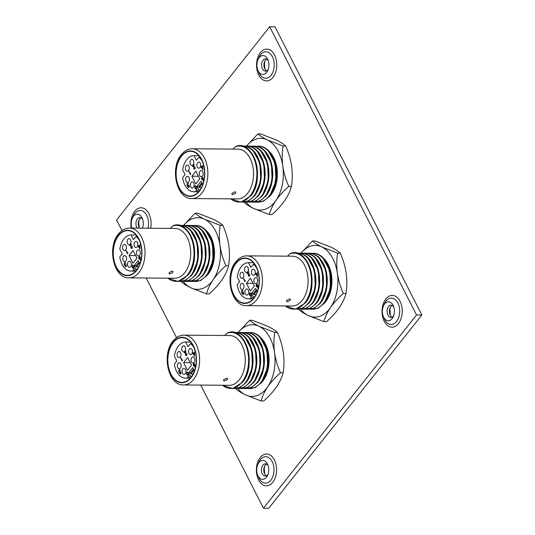<?xml version="1.0" encoding="UTF-8"?>
<svg xmlns="http://www.w3.org/2000/svg" width="535" height="535" viewBox="0 0 535 535"><rect width="100%" height="100%" fill="white"/><g stroke="black" fill="none" stroke-linecap="round" stroke-linejoin="round"><path stroke-width="0.8" d="M323.989 258.713A26.462 16.839 90.5 0 1 326.47 300.65A26.462 16.839 90.5 0 1 323.635 303.98M298.771 309.504C300.857 311.45 304.014 313.47 308.24 315.55L323.896 321.649L326.551 321.669C331.68 317.108 335.947 312.42 339.357 307.592C342.614 302.73 344.814 298.022 345.971 293.468L343.316 293.447C338.227 297.968 333.96 302.656 330.51 307.525C327.28 312.346 325.073 317.054 323.896 321.649M301.172 252.961L312.48 240.957C314.567 242.903 317.723 244.923 321.943 247.003L337.605 253.102C336.555 259.602 336.475 266.323 337.364 273.251C338.448 280.213 340.427 286.947 343.316 293.447M345.971 293.468C347.021 286.967 347.101 280.253 346.212 273.318C345.129 266.356 343.149 259.622 340.26 253.122C338.173 251.176 335.017 249.163 330.797 247.076L315.135 240.977L312.48 240.957M340.26 253.122L337.605 253.102M300.79 309.377A35.852 22.811 -89.5 0 0 308.24 315.55A35.852 22.811 -89.5 0 0 330.51 307.525A35.852 22.811 -89.5 0 0 337.364 273.251A35.852 22.811 -89.5 0 0 321.943 247.003A35.852 22.811 90.5 0 0 301.232 252.961M248.026 294.397A3.043 1.933 -89.5 0 0 248.655 291.027A3.043 1.933 -89.5 0 0 246.849 288.994A3.043 1.933 -89.5 0 0 245.618 289.669A3.043 1.933 -89.5 0 0 244.997 293.04A3.043 1.933 -89.5 0 0 246.802 295.073A3.043 1.933 -89.5 0 0 248.026 294.397M243.291 288.793A3.043 1.933 -89.5 0 0 243.92 285.423A3.043 1.933 -89.5 0 0 242.114 283.389A3.043 1.933 -89.5 0 0 240.884 284.065A3.043 1.933 -89.5 0 0 240.262 287.435A3.043 1.933 -89.5 0 0 242.067 289.468A3.043 1.933 -89.5 0 0 243.291 288.793M243.091 277.618A3.043 1.933 -89.5 0 0 243.719 274.248A3.043 1.933 -89.5 0 0 241.914 272.215A3.043 1.933 -89.5 0 0 240.683 272.89A3.043 1.933 -89.5 0 0 240.054 276.261A3.043 1.933 -89.5 0 0 241.86 278.294A3.043 1.933 -89.5 0 0 243.091 277.618M254.546 274.589A3.043 1.933 -89.5 0 0 255.175 271.218A3.043 1.933 -89.5 0 0 253.369 269.185A3.043 1.933 -89.5 0 0 252.139 269.861A3.043 1.933 -89.5 0 0 251.51 273.231A3.043 1.933 -89.5 0 0 253.316 275.264A3.043 1.933 -89.5 0 0 254.546 274.589M256.994 283.075A3.043 1.933 -89.5 0 0 257.623 279.705A3.043 1.933 -89.5 0 0 255.817 277.672A3.043 1.933 -89.5 0 0 254.586 278.347A3.043 1.933 -89.5 0 0 253.964 281.718A3.043 1.933 -89.5 0 0 255.77 283.751A3.043 1.933 -89.5 0 0 256.994 283.075M247.665 271.847A3.043 1.933 -89.5 0 0 248.287 268.476A3.043 1.933 -89.5 0 0 246.481 266.443A3.043 1.933 -89.5 0 0 245.251 267.119A3.043 1.933 -89.5 0 0 244.629 270.489A3.043 1.933 -89.5 0 0 246.434 272.522A3.043 1.933 -89.5 0 0 247.665 271.847M249.537 275.993L248.36 275.813L248.26 272.415L247.237 273.706L247.063 273.352L248.548 271.472L248.541 275.532L249.37 275.625L249.671 273.947L249.537 275.993L249.002 276.307M248.541 275.532L249.751 275.632M256.225 273.987L257.268 272.676L257.415 276.956L256.205 274.589L255.777 274.555L255.623 273.445L256.666 273.987L257.288 273.204M257.355 286.646L256.191 286.452L256.339 284.54L257.536 284.74L257.937 288.432L257.569 286.325L256.833 286.941M256.633 284.774L256.339 284.54L256.88 284.232M246.441 283.276L250.353 290.953L254.352 285.904L250.44 278.227L246.441 283.276L253.042 283.329M256.726 268.122A18.07 11.496 -89.5 0 0 253.322 264.33L250.888 267.406L248.481 262.685A18.07 11.496 -89.5 0 0 237.232 276.889L239.633 281.611L237.199 284.68A18.07 11.496 -89.5 0 0 248.3 298.824A18.07 11.496 -89.5 0 0 253.423 296.978L251.584 293.361L255.583 288.311L257.275 291.642M250.701 295.48L249.444 295.226L249.591 293.06L250.754 293.18L249.758 293.421L249.644 294.992L250.561 295.079L250.955 294.297L251.604 296.29L250.701 297.427L251.269 296.136L250.928 295.086L250.153 295.801M249.872 293.307L249.591 293.06L250.119 292.752M250.554 293.427L249.758 293.421M249.644 294.992L251.002 295.086L251.397 294.297M241.72 292.491L242.763 292.364L242.663 293.989L243.378 293.969L243.766 292.612L243.559 294.317L242.469 294.237L242.362 293.207L241.539 292.772L241.733 290.712L242.322 290.358L242.977 290.799L241.907 291.067L241.72 292.491L242.362 292.732M242.663 293.989L243.759 293.969M243.559 294.317L242.89 294.197M242.669 293.207L242.335 293.22M244.896 281.069L245.231 280.648L244.876 281.671L243.325 277.999L245.271 281.076M251.584 293.361L253.543 293.374M253.322 264.33L254.673 264.343M248.481 262.685L253.443 262.725M253.423 296.978L254.6 296.985M253.73 294.604L256.586 291L256.131 290.11L253.276 293.715L253.73 294.604L255.991 294.624M256.586 291L256.954 291.007M256.131 290.11L256.499 290.11M257.047 286.894L256.191 286.452M257.776 284.981L256.954 284.908L257.776 284.981M257.589 286.325L256.82 286.185L257.796 286.024M256.379 286.185L257.221 286.238L257.335 284.981L256.512 284.901L256.379 286.185L257.663 286.245M257.636 284.981L256.512 284.901M250.968 297.092L250.52 297.079M250.962 297.079L251.597 296.283M250.367 295.755L249.932 295.32M249.812 295.233L249.444 295.226M251.002 293.427L250.199 293.427L251.002 293.427M250.086 294.999L251.002 295.086L250.086 294.999M256.232 274.589L255.777 274.555M256.218 274.555L256.472 274.241L256.031 274.234M257.061 273.512L256.405 274.335L257.161 275.826L257.302 273.512M243.231 294.578L242.91 294.237M242.422 293.22L241.539 292.772M242.174 290.712L242.542 290.411M243.224 291.047L242.368 290.786M242.161 292.498L243.204 292.371M243.104 293.989L243.82 293.969L243.104 293.989M249.223 276.261L248.36 275.813M248.521 272.074L247.063 273.352M248.982 275.538L249.812 275.632L248.982 275.538M287.235 301.693L290.137 300.369L290.385 299.286L289.482 298.858L286.66 300.342L286.365 301.332L287.235 301.693M253.771 298.122A22.37 14.238 -89.5 0 0 258.372 273.318A22.37 14.238 -89.5 0 0 245.083 258.351A22.37 14.238 -89.5 0 0 236.035 263.327A22.37 14.238 -89.5 0 0 231.434 288.131A22.37 14.238 -89.5 0 0 244.729 303.098A22.37 14.238 -89.5 0 0 253.771 298.122M287.496 256.165L290.144 253.704L290.759 253.704M246.782 255.844L292.458 256.205A24.898 15.843 90.5 0 1 307.244 272.857A24.898 15.843 90.5 0 1 302.128 300.463A24.898 15.843 90.5 0 1 292.063 305.993L246.388 305.632C231.006 306.441 224.272 275.017 235.875 261.715C238.958 257.863 242.596 255.911 246.782 255.844A24.898 15.843 90.5 0 1 261.575 272.496A24.898 15.843 90.5 0 1 256.452 300.102A24.898 15.843 90.5 0 1 246.388 305.632M261.16 338.033A26.462 16.839 90.5 0 1 263.635 379.964A26.462 16.839 90.5 0 1 260.799 383.301M235.935 388.818C238.022 390.764 241.178 392.784 245.404 394.87L261.067 400.962L263.722 400.989C268.844 396.422 273.117 391.734 276.528 386.912C279.778 382.043 281.985 377.335 283.135 372.788L280.48 372.761C275.391 377.282 271.125 381.977 267.674 386.838C264.444 391.667 262.237 396.375 261.067 400.962M238.336 332.275L249.644 320.271C251.731 322.217 254.887 324.237 259.114 326.323L274.769 332.416C273.719 338.922 273.639 345.637 274.529 352.565C275.612 359.527 277.598 366.261 280.48 372.761M283.135 372.788C284.185 366.281 284.266 359.567 283.376 352.639C282.299 345.67 280.313 338.943 277.424 332.442C275.338 330.49 272.188 328.477 267.961 326.39L252.299 320.298L249.644 320.271M277.424 332.442L274.769 332.416M237.955 388.691A35.852 22.811 -89.5 0 0 245.404 394.87A35.852 22.811 -89.5 0 0 267.674 386.838A35.852 22.811 -89.5 0 0 274.529 352.565A35.852 22.811 -89.5 0 0 259.114 326.323A35.852 22.811 90.5 0 0 238.403 332.275M185.197 373.718A3.043 1.933 -89.5 0 0 185.819 370.347A3.043 1.933 -89.5 0 0 184.013 368.307A3.043 1.933 -89.5 0 0 182.783 368.983A3.043 1.933 -89.5 0 0 182.161 372.353A3.043 1.933 -89.5 0 0 183.966 374.393A3.043 1.933 -89.5 0 0 185.197 373.718M180.462 368.107A3.043 1.933 -89.5 0 0 181.084 364.736A3.043 1.933 -89.5 0 0 179.278 362.703A3.043 1.933 -89.5 0 0 178.048 363.379A3.043 1.933 -89.5 0 0 177.426 366.749A3.043 1.933 -89.5 0 0 179.232 368.782A3.043 1.933 -89.5 0 0 180.462 368.107M180.262 356.932A3.043 1.933 -89.5 0 0 180.883 353.561A3.043 1.933 -89.5 0 0 179.078 351.528A3.043 1.933 -89.5 0 0 177.847 352.204A3.043 1.933 -89.5 0 0 177.225 355.574A3.043 1.933 -89.5 0 0 179.031 357.607A3.043 1.933 -89.5 0 0 180.262 356.932M191.711 353.903A3.043 1.933 -89.5 0 0 192.339 350.532A3.043 1.933 -89.5 0 0 190.534 348.499A3.043 1.933 -89.5 0 0 189.303 349.174A3.043 1.933 -89.5 0 0 188.681 352.545A3.043 1.933 -89.5 0 0 190.487 354.578A3.043 1.933 -89.5 0 0 191.711 353.903M194.165 362.396A3.043 1.933 -89.5 0 0 194.787 359.025A3.043 1.933 -89.5 0 0 192.981 356.992A3.043 1.933 -89.5 0 0 191.751 357.668A3.043 1.933 -89.5 0 0 191.129 361.038A3.043 1.933 -89.5 0 0 192.934 363.071A3.043 1.933 -89.5 0 0 194.165 362.396M184.829 351.167A3.043 1.933 -89.5 0 0 185.451 347.797A3.043 1.933 -89.5 0 0 183.645 345.764A3.043 1.933 -89.5 0 0 182.422 346.439A3.043 1.933 -89.5 0 0 181.793 349.81A3.043 1.933 -89.5 0 0 183.599 351.843A3.043 1.933 -89.5 0 0 184.829 351.167M186.708 355.307L185.525 355.126L185.424 351.729L184.408 353.02L184.227 352.665L185.719 350.786L185.705 354.852L186.534 354.946L186.842 353.267L186.708 355.307L186.173 355.621M185.705 354.852L186.916 354.946M193.389 353.301L194.432 351.99L194.579 356.27L193.376 353.903L193.122 354.223L192.941 353.869L192.794 352.759L193.837 353.307L194.452 352.525M194.526 365.96L193.356 365.766L193.51 363.853L194.7 364.061L195.108 367.752L194.733 365.639L194.004 366.254M193.804 364.088L193.51 363.853L194.051 363.553M183.612 362.59L187.517 370.267L191.517 365.218L187.611 357.547L183.612 362.59L190.206 362.643M193.891 347.436A18.07 11.496 -89.5 0 0 190.487 343.651L188.052 346.72L185.652 341.999A18.07 11.496 -89.5 0 0 174.397 356.203L176.797 360.924L174.37 363.994A18.07 11.496 -89.5 0 0 185.464 378.138A18.07 11.496 -89.5 0 0 190.594 376.292L188.748 372.674L192.747 367.625L194.446 370.956M187.872 374.794L186.608 374.547L186.755 372.373L187.919 372.494L186.929 372.741L186.815 374.306L187.725 374.4L188.119 373.611L188.768 375.61L187.865 376.74L188.434 375.45L188.093 374.4L187.317 375.115M187.036 372.621L186.755 372.373L187.283 372.072M187.725 372.741L186.929 372.741M186.815 374.306L188.166 374.4L188.561 373.617M180.73 373.631L179.633 373.55L179.533 372.52L178.703 372.086L178.897 370.026L179.486 369.678L180.141 370.113L179.071 370.38L178.884 371.812L179.927 371.685L179.834 373.303L180.542 373.283L180.93 371.932L180.73 373.631L180.175 373.945M179.834 373.303L180.924 373.29M179.834 372.527L179.499 372.534M178.884 371.812L179.533 372.052M182.06 360.389L182.395 359.961L182.04 360.985L180.496 357.313L182.442 360.389M188.748 372.674L190.707 372.688M190.487 343.651L191.844 343.657M185.652 341.999L190.607 342.039M190.594 376.292L191.771 376.306M190.895 373.925L193.75 370.314L193.296 369.424L190.44 373.029L190.895 373.925L193.162 373.938M193.75 370.314L194.118 370.32M193.296 369.424L193.663 369.424M194.218 366.214L193.356 365.766M194.941 364.295L194.118 364.221L194.941 364.295M194.76 365.639L193.984 365.505L194.961 365.338M193.543 365.499L194.386 365.559L194.499 364.295L193.677 364.221L193.543 365.499L194.827 365.559M194.8 364.295L193.677 364.221M188.761 375.597L187.691 376.393M187.538 375.068L187.096 374.634M186.983 374.547L186.608 374.547M188.166 372.748L187.37 372.741L188.166 372.748M187.257 374.313L188.166 374.4L187.257 374.313M193.402 353.903L192.941 353.869M193.382 353.876L193.637 353.555L193.195 353.548M194.225 352.826L193.57 353.655L194.325 355.14L194.472 352.832M180.402 373.898L179.633 373.55M179.586 372.534L178.703 372.086M179.339 370.026L179.707 369.725M180.389 370.367L179.533 370.106M179.325 371.812L180.369 371.685M180.275 373.31L180.99 373.29L180.275 373.31M186.394 355.574L185.525 355.126M185.685 351.388L184.227 352.665M186.153 354.852L186.983 354.946L186.153 354.852M224.399 381.007L227.301 379.683L227.549 378.606L226.646 378.171L223.824 379.656L223.536 380.653L224.399 381.007M190.935 377.442A22.37 14.238 -89.5 0 0 195.536 352.639A22.37 14.238 -89.5 0 0 182.248 337.672A22.37 14.238 -89.5 0 0 173.206 342.641A22.37 14.238 -89.5 0 0 168.599 367.445A22.37 14.238 -89.5 0 0 181.893 382.411A22.37 14.238 -89.5 0 0 190.935 377.442M224.66 335.478L227.308 333.017L227.923 333.024M183.946 335.157L229.622 335.519A24.898 15.843 90.5 0 1 244.415 352.177A24.898 15.843 90.5 0 1 239.292 379.776A24.898 15.843 90.5 0 1 229.227 385.307L183.552 384.946C168.177 385.755 161.436 354.337 173.039 341.036C176.129 337.184 179.76 335.224 183.946 335.157A24.898 15.843 90.5 0 1 198.739 351.816A24.898 15.843 90.5 0 1 193.616 379.415A24.898 15.843 90.5 0 1 183.552 384.946M393.733 315.563A6.112 3.885 90.5 0 1 393.399 316.045A6.112 3.885 90.5 0 1 390.924 317.402A6.112 3.885 90.5 0 1 387.935 315.128A6.112 3.885 90.5 0 1 388.557 306.542A6.112 3.885 90.5 0 1 391.025 305.184A6.112 3.885 90.5 0 1 393.8 307.07M392.195 305.478A6.112 3.885 -89.5 0 0 390.898 306.562A6.112 3.885 -89.5 0 0 390.142 307.832A6.112 3.885 -89.5 0 0 390.089 314.74A6.112 3.885 -89.5 0 0 390.276 315.148A6.112 3.885 -89.5 0 0 392.101 317.128M268.068 474.191A6.112 3.885 90.5 0 1 267.727 474.679A6.112 3.885 90.5 0 1 265.26 476.036A6.112 3.885 90.5 0 1 262.264 473.763A6.112 3.885 90.5 0 1 262.886 465.176A6.112 3.885 90.5 0 1 265.353 463.818A6.112 3.885 90.5 0 1 268.135 465.697M266.524 464.106A6.112 3.885 -89.5 0 0 265.233 465.189A6.112 3.885 -89.5 0 0 264.477 466.466A6.112 3.885 -89.5 0 0 264.417 473.368A6.112 3.885 -89.5 0 0 264.611 473.783A6.112 3.885 -89.5 0 0 266.437 475.755M268.249 69.282A6.112 3.885 90.5 0 1 267.915 69.764A6.112 3.885 90.5 0 1 265.44 71.122A6.112 3.885 90.5 0 1 262.451 68.854A6.112 3.885 90.5 0 1 263.073 60.261A6.112 3.885 90.5 0 1 265.541 58.903A6.112 3.885 90.5 0 1 268.316 60.789M266.711 59.198A6.112 3.885 -89.5 0 0 265.413 60.281A6.112 3.885 -89.5 0 0 264.658 61.558A6.112 3.885 -89.5 0 0 264.604 68.46A6.112 3.885 -89.5 0 0 264.792 68.875A6.112 3.885 -89.5 0 0 266.617 70.847M393.105 305.331A9.456 6.019 90.5 0 1 393.399 305.966A9.456 6.019 90.5 0 1 393.312 316.653A9.456 6.019 90.5 0 1 383.682 317.215A9.456 6.019 90.5 0 1 383.388 316.58A9.456 6.019 90.5 0 1 383.475 305.886A9.456 6.019 90.5 0 1 393.105 305.331M267.433 463.959A9.456 6.019 90.5 0 1 267.734 464.601A9.456 6.019 90.5 0 1 267.647 475.287A9.456 6.019 90.5 0 1 258.017 475.849A9.456 6.019 90.5 0 1 257.723 475.207A9.456 6.019 90.5 0 1 257.803 464.52A9.456 6.019 90.5 0 1 267.433 463.959M267.62 59.051A9.456 6.019 90.5 0 1 267.915 59.686A9.456 6.019 90.5 0 1 267.828 70.379A9.456 6.019 90.5 0 1 258.198 70.941A9.456 6.019 90.5 0 1 257.903 70.299A9.456 6.019 90.5 0 1 257.99 59.612A9.456 6.019 90.5 0 1 267.62 59.051M141.039 217.832A6.112 3.885 -89.5 0 0 139.749 218.915A6.112 3.885 -89.5 0 0 138.993 220.186A6.112 3.885 -89.5 0 0 138.933 227.094A6.112 3.885 -89.5 0 0 139.127 227.509A6.112 3.885 -89.5 0 0 139.515 228.164M137.174 228.144A6.112 3.885 90.5 0 1 136.779 227.489A6.112 3.885 90.5 0 1 137.401 218.895A6.112 3.885 90.5 0 1 139.869 217.538A6.112 3.885 90.5 0 1 142.651 219.424M131.918 228.104A9.456 6.019 90.5 0 1 132.319 218.24A9.456 6.019 90.5 0 1 141.949 217.685A9.456 6.019 90.5 0 1 142.25 218.32A9.456 6.019 90.5 0 1 142.491 228.184M421.854 315.008L416.544 314.968L269.687 26.75L274.997 26.79L421.854 315.008L268.764 508.25L263.454 508.21L200.719 385.086M269.687 26.75L116.603 219.992L121.987 230.565M146.162 278.006L176.55 337.638M416.544 314.968L263.454 508.21M269.433 151.639A26.462 16.839 90.5 0 1 271.914 193.576A26.462 16.839 90.5 0 1 269.078 196.907M244.214 202.431C246.301 204.377 249.457 206.39 253.677 208.476L269.339 214.575L271.994 214.595C277.123 210.034 281.39 205.34 284.801 200.518C288.057 195.649 290.258 190.941 291.414 186.394L288.76 186.374C283.67 190.888 279.397 195.583 275.953 200.444C272.716 205.273 270.516 209.981 269.339 214.575M246.615 145.888L257.923 133.884C260.003 135.83 263.16 137.843 267.386 139.929L283.048 146.028C281.998 152.529 281.918 159.243 282.808 166.171C283.884 173.139 285.871 179.867 288.76 186.374M291.414 186.394C292.464 179.887 292.545 173.173 291.655 166.245C290.572 159.283 288.586 152.549 285.703 146.048C283.617 144.102 280.46 142.083 276.234 139.996L260.578 133.904L257.923 133.884M285.703 146.048L283.048 146.028M246.234 202.297A35.852 22.811 -89.5 0 0 253.677 208.476A35.852 22.811 -89.5 0 0 275.953 200.444A35.852 22.811 -89.5 0 0 282.808 166.171A35.852 22.811 -89.5 0 0 267.386 139.929A35.852 22.811 90.5 0 0 246.675 145.881M193.469 187.324A3.043 1.933 -89.5 0 0 194.098 183.953A3.043 1.933 -89.5 0 0 192.292 181.92A3.043 1.933 -89.5 0 0 191.062 182.596A3.043 1.933 -89.5 0 0 190.433 185.966A3.043 1.933 -89.5 0 0 192.239 187.999A3.043 1.933 -89.5 0 0 193.469 187.324M188.735 181.713A3.043 1.933 -89.5 0 0 189.363 178.342A3.043 1.933 -89.5 0 0 187.558 176.309A3.043 1.933 -89.5 0 0 186.327 176.985A3.043 1.933 -89.5 0 0 185.698 180.355A3.043 1.933 -89.5 0 0 187.504 182.388A3.043 1.933 -89.5 0 0 188.735 181.713M188.534 170.545A3.043 1.933 -89.5 0 0 189.156 167.167A3.043 1.933 -89.5 0 0 187.35 165.134A3.043 1.933 -89.5 0 0 186.126 165.81A3.043 1.933 -89.5 0 0 185.498 169.18A3.043 1.933 -89.5 0 0 187.303 171.22A3.043 1.933 -89.5 0 0 188.534 170.545M199.99 167.508A3.043 1.933 -89.5 0 0 200.612 164.138A3.043 1.933 -89.5 0 0 198.806 162.105A3.043 1.933 -89.5 0 0 197.582 162.78A3.043 1.933 -89.5 0 0 196.954 166.151A3.043 1.933 -89.5 0 0 198.759 168.184A3.043 1.933 -89.5 0 0 199.99 167.508M202.437 176.002A3.043 1.933 -89.5 0 0 203.066 172.631A3.043 1.933 -89.5 0 0 201.26 170.598A3.043 1.933 -89.5 0 0 200.03 171.274A3.043 1.933 -89.5 0 0 199.401 174.644A3.043 1.933 -89.5 0 0 201.207 176.677A3.043 1.933 -89.5 0 0 202.437 176.002M193.102 164.773A3.043 1.933 -89.5 0 0 193.73 161.403A3.043 1.933 -89.5 0 0 191.925 159.37A3.043 1.933 -89.5 0 0 190.694 160.045A3.043 1.933 -89.5 0 0 190.065 163.416A3.043 1.933 -89.5 0 0 191.878 165.449A3.043 1.933 -89.5 0 0 193.102 164.773M194.981 168.913L193.797 168.732L193.703 165.342L192.68 166.626L192.5 166.278L193.991 164.392L193.984 168.458L194.814 168.552L195.114 166.873L194.981 168.913L194.446 169.227M193.984 168.458L195.188 168.552M201.668 166.907L202.705 165.596L202.859 169.883L201.648 167.508L201.394 167.829L201.066 166.365L202.11 166.913L202.732 166.131M202.798 179.566L201.635 179.372L201.782 177.459L202.979 177.667L203.38 181.358L203.012 179.245L202.277 179.867M202.076 177.694L201.782 177.459L202.324 177.159M191.884 176.202L195.797 183.873L199.796 178.824L195.884 171.153L191.884 176.202L198.485 176.249M202.163 161.042A18.07 11.496 -89.5 0 0 198.759 157.257L196.332 160.326L193.924 155.605A18.07 11.496 -89.5 0 0 182.669 169.809L185.077 174.53L182.642 177.6A18.07 11.496 -89.5 0 0 193.744 191.744A18.07 11.496 -89.5 0 0 198.866 189.905L197.02 186.28L201.02 181.238L202.718 184.568M196.144 188.4L194.887 188.153L195.034 185.979L196.191 186.1L195.201 186.347L195.088 187.919L196.004 188.006L196.392 187.217L197.04 189.216L196.144 190.353L196.713 189.056L196.372 188.006L195.589 188.721M195.315 186.233L195.034 185.979L195.563 185.678M195.997 186.347L195.201 186.347M195.088 187.919L196.445 188.006L196.84 187.223M189.002 187.237L187.905 187.156L187.805 186.133L186.976 185.692L187.176 183.632L187.765 183.284L188.42 183.719L187.35 183.986L187.163 185.418L188.206 185.291L188.106 186.909L188.822 186.889L189.209 185.538L189.002 187.237L188.447 187.551M188.106 186.909L189.196 186.896M188.113 186.133L187.778 186.14M187.163 185.418L187.805 185.658M190.333 173.995L190.674 173.567L190.32 174.591L188.768 170.919L190.714 173.995M197.02 186.28L198.987 186.3M198.759 157.257L200.117 157.27M193.924 155.605L198.88 155.645M198.866 189.905L200.043 189.912M199.167 187.531L202.029 183.926L201.575 183.03L198.712 186.635L199.167 187.531L201.434 187.544M202.029 183.926L202.39 183.926M201.575 183.03L201.936 183.037M202.491 179.82L201.635 179.372M203.22 177.908L202.39 177.827L203.22 177.908M203.032 179.245L202.263 179.111L203.24 178.944M201.822 179.105L202.665 179.165L202.772 177.901L201.949 177.827L201.822 179.105L203.106 179.165M203.073 177.901L201.949 177.827M196.412 190.012L195.964 189.999M196.405 190.005L197.04 189.203M195.81 188.674L195.375 188.24M195.255 188.153L194.887 188.153M196.439 186.354L195.643 186.347L196.439 186.354M195.529 187.919L196.445 188.006L195.529 187.919M201.976 167.508L201.22 167.475M201.662 167.482L201.916 167.161L201.468 167.161M202.498 166.438L201.849 167.261L202.604 168.746L202.745 166.438M188.674 187.504L187.905 187.156M187.859 186.14L186.976 185.692M187.618 183.639L187.986 183.331M188.668 183.973L187.812 183.712M187.604 185.418L188.648 185.291M188.547 186.916L189.263 186.896L188.547 186.916M194.666 169.18L193.797 168.732M193.958 164.994L192.5 166.278M194.426 168.458L195.255 168.558L194.426 168.458M232.678 194.613L235.581 193.289L235.828 192.212L234.925 191.777L232.103 193.262L231.809 194.258L232.678 194.613M199.214 191.048A22.37 14.238 -89.5 0 0 203.815 166.245A22.37 14.238 -89.5 0 0 190.52 151.278A22.37 14.238 -89.5 0 0 181.479 156.247A22.37 14.238 -89.5 0 0 176.878 181.051A22.37 14.238 -89.5 0 0 190.166 196.017A22.37 14.238 -89.5 0 0 199.214 191.048M232.932 149.091L235.587 146.623L236.202 146.63M192.225 148.763L237.894 149.125A24.898 15.843 90.5 0 1 252.687 165.783A24.898 15.843 90.5 0 1 247.565 193.382A24.898 15.843 90.5 0 1 237.507 198.913L191.831 198.559C176.45 199.361 169.709 167.943 181.318 154.642C184.401 150.79 188.039 148.83 192.225 148.763A24.898 15.843 90.5 0 1 207.012 165.422A24.898 15.843 90.5 0 1 201.896 193.021A24.898 15.843 90.5 0 1 191.831 198.559M206.597 230.953A26.462 16.839 90.5 0 1 209.078 272.89A26.462 16.839 90.5 0 1 206.242 276.221M181.378 281.744C183.465 283.69 186.621 285.703 190.848 287.79L206.503 293.889L209.158 293.909C214.288 289.348 218.554 284.653 221.965 279.832C225.222 274.963 227.422 270.255 228.579 265.708L225.924 265.688C220.835 270.208 216.568 274.896 213.117 279.765C209.887 284.587 207.68 289.295 206.503 293.889M183.779 225.202L195.088 213.197C197.174 215.144 200.331 217.156 204.551 219.243L220.213 225.342C219.163 231.842 219.083 238.563 219.972 245.491C221.055 252.453 223.035 259.187 225.924 265.688M228.579 265.708C229.629 259.207 229.709 252.487 228.82 245.558C227.736 238.597 225.757 231.862 222.868 225.362C220.781 223.416 217.625 221.403 213.405 219.317L197.743 213.218L195.088 213.197M222.868 225.362L220.213 225.342M183.398 281.617A35.852 22.811 -89.5 0 0 190.848 287.79A35.852 22.811 -89.5 0 0 213.117 279.765A35.852 22.811 -89.5 0 0 219.972 245.491A35.852 22.811 -89.5 0 0 204.551 219.243A35.852 22.811 90.5 0 0 183.846 225.195M130.634 266.637A3.043 1.933 -89.5 0 0 131.262 263.267A3.043 1.933 -89.5 0 0 129.457 261.234A3.043 1.933 -89.5 0 0 128.226 261.909A3.043 1.933 -89.5 0 0 127.604 265.28A3.043 1.933 -89.5 0 0 129.41 267.313A3.043 1.933 -89.5 0 0 130.634 266.637M125.906 261.033A3.043 1.933 -89.5 0 0 126.527 257.663A3.043 1.933 -89.5 0 0 124.722 255.623A3.043 1.933 -89.5 0 0 123.491 256.298A3.043 1.933 -89.5 0 0 122.869 259.676A3.043 1.933 -89.5 0 0 124.675 261.709A3.043 1.933 -89.5 0 0 125.906 261.033M125.698 249.858A3.043 1.933 -89.5 0 0 126.327 246.488A3.043 1.933 -89.5 0 0 124.521 244.455A3.043 1.933 -89.5 0 0 123.291 245.13A3.043 1.933 -89.5 0 0 122.662 248.501A3.043 1.933 -89.5 0 0 124.468 250.534A3.043 1.933 -89.5 0 0 125.698 249.858M137.154 246.829A3.043 1.933 -89.5 0 0 137.783 243.458A3.043 1.933 -89.5 0 0 135.977 241.419A3.043 1.933 -89.5 0 0 134.746 242.094A3.043 1.933 -89.5 0 0 134.118 245.465A3.043 1.933 -89.5 0 0 135.923 247.504A3.043 1.933 -89.5 0 0 137.154 246.829M139.602 255.315A3.043 1.933 -89.5 0 0 140.23 251.945A3.043 1.933 -89.5 0 0 138.425 249.912A3.043 1.933 -89.5 0 0 137.194 250.587A3.043 1.933 -89.5 0 0 136.572 253.958A3.043 1.933 -89.5 0 0 138.378 255.991A3.043 1.933 -89.5 0 0 139.602 255.315M130.273 244.087A3.043 1.933 -89.5 0 0 130.894 240.717A3.043 1.933 -89.5 0 0 129.089 238.684A3.043 1.933 -89.5 0 0 127.858 239.359A3.043 1.933 -89.5 0 0 127.236 242.729A3.043 1.933 -89.5 0 0 129.042 244.762A3.043 1.933 -89.5 0 0 130.273 244.087M132.145 248.233L130.968 248.053L130.868 244.655L129.844 245.939L129.671 245.592L131.155 243.713L131.149 247.772L131.978 247.865L132.279 246.187L132.145 248.233L131.617 248.548M131.149 247.772L132.359 247.872M138.832 246.227L139.876 244.916L140.023 249.196L138.812 246.822L138.565 247.143L138.384 246.796L138.237 245.685L139.274 246.227L139.896 245.445M139.963 258.887L138.799 258.693L138.946 256.78L140.143 256.981L140.551 260.672L140.177 258.565L139.441 259.181M139.247 257.014L138.946 256.78L139.488 256.472M129.055 255.516L132.961 263.187L136.96 258.144L133.048 250.467L129.055 255.516L135.649 255.57M139.334 240.362A18.07 11.496 -89.5 0 0 135.93 236.57L133.496 239.64L131.088 234.925A18.07 11.496 -89.5 0 0 119.84 249.129L122.241 253.851L119.807 256.92A18.07 11.496 -89.5 0 0 130.908 271.058A18.07 11.496 -89.5 0 0 136.037 269.219L134.191 265.601L138.19 260.552L139.882 263.882M133.309 267.714L132.051 267.467L132.198 265.293L133.362 265.42L132.366 265.661L132.252 267.233L133.168 267.319L133.563 266.537L134.211 268.53L133.309 269.667L133.877 268.376L133.536 267.326L132.76 268.035M132.479 265.547L132.198 265.293L132.727 264.992M133.161 265.668L132.366 265.661M132.252 267.233L133.61 267.326L134.004 266.537M124.327 264.731L125.371 264.604L125.27 266.229L125.986 266.209L126.374 264.852L126.166 266.557L125.076 266.477L124.969 265.447L124.147 265.012L124.341 262.946L124.929 262.598L125.585 263.033L124.515 263.307L124.327 264.731L124.969 264.972M125.27 266.229L126.367 266.209M126.166 266.557L125.498 266.437M127.504 253.309L127.838 252.888L127.484 253.911L125.932 250.24L127.878 253.316M134.191 265.601L136.151 265.614M135.93 236.57L137.281 236.584M131.088 234.925L136.05 234.965M136.037 269.219L137.207 269.225M136.338 266.845L139.194 263.24L138.739 262.351L135.883 265.955L136.338 266.845L138.598 266.865M139.194 263.24L139.561 263.24M138.739 262.351L139.107 262.351M139.655 259.134L138.799 258.693M140.384 257.221L139.561 257.148L140.384 257.221M140.197 258.565L139.428 258.425L140.404 258.265M138.986 258.425L139.829 258.479L139.943 257.215L139.12 257.141L138.986 258.425L140.27 258.485M140.244 257.221L139.12 257.141M133.576 269.326L133.128 269.312M133.576 269.319L134.205 268.523M132.974 267.995L132.54 267.553M132.419 267.473L132.051 267.467M133.61 265.668L132.807 265.668L133.61 265.668M132.693 267.239L133.61 267.326L132.693 267.239M138.839 246.822L138.384 246.796M138.826 246.796L139.08 246.474L138.639 246.474M139.668 245.752L139.013 246.575L139.769 248.066L139.909 245.752M125.845 266.818L125.518 266.477M125.029 265.46L124.147 265.012M124.782 262.952L125.15 262.645M125.832 263.287L124.976 263.026M124.769 264.738L125.812 264.611M125.712 266.229L126.427 266.209L125.712 266.229M131.831 248.501L130.968 248.053M131.129 244.314L129.671 245.592M131.59 247.779L132.419 247.872L131.59 247.779M169.842 273.927L172.745 272.609L172.992 271.526L172.089 271.098L169.267 272.576L168.98 273.572L169.842 273.927M136.378 270.362A22.37 14.238 -89.5 0 0 140.979 245.558A22.37 14.238 -89.5 0 0 127.691 230.592A22.37 14.238 -89.5 0 0 118.643 235.56A22.37 14.238 -89.5 0 0 114.042 260.364A22.37 14.238 -89.5 0 0 127.337 275.331A22.37 14.238 -89.5 0 0 136.378 270.362M170.103 228.405L172.751 225.944L173.367 225.944M129.39 228.084L175.065 228.445A24.898 15.843 90.5 0 1 189.851 245.097A24.898 15.843 90.5 0 1 184.736 272.703A24.898 15.843 90.5 0 1 174.671 278.233L128.995 277.872C113.614 278.681 106.88 247.257 118.482 233.955C121.565 230.103 125.203 228.151 129.39 228.084A24.898 15.843 90.5 0 1 144.182 244.736A24.898 15.843 90.5 0 1 139.06 272.342A24.898 15.843 90.5 0 1 128.995 277.872M235.902 263.06A22.717 14.452 -89.5 0 0 233.594 294.999A22.717 14.452 -89.5 0 0 253.904 298.39A22.717 14.452 -89.5 0 0 256.212 266.45A22.717 14.452 -89.5 0 0 235.902 263.06M311.905 253.302A27.994 17.816 90.5 0 1 329.353 271.272A27.994 17.816 90.5 0 1 323.762 303.031A27.994 17.816 90.5 0 1 311.464 309.203M313.196 253.276A27.994 17.816 90.5 0 1 330.082 271.773A27.994 17.816 90.5 0 1 324.37 303.037M308.1 253.276A27.994 17.816 90.5 0 1 325.548 271.238A27.994 17.816 90.5 0 1 319.95 303.004A27.994 17.816 90.5 0 1 307.658 309.17M309.39 253.242A27.994 17.816 90.5 0 1 326.276 271.747A27.994 17.816 90.5 0 1 320.565 303.004M304.295 253.242A27.994 17.816 90.5 0 1 321.742 271.212A27.994 17.816 90.5 0 1 316.145 302.971A27.994 17.816 90.5 0 1 303.853 309.143M305.585 253.215A27.994 17.816 90.5 0 1 322.471 271.713A27.994 17.816 90.5 0 1 316.76 302.977M300.489 253.215A27.994 17.816 90.5 0 1 317.937 271.178A27.994 17.816 90.5 0 1 312.34 302.944A27.994 17.816 90.5 0 1 300.048 309.11M301.773 253.182A27.994 17.816 90.5 0 1 318.666 271.686A27.994 17.816 90.5 0 1 312.955 302.944M296.684 253.182A27.994 17.816 90.5 0 1 314.132 271.151A27.994 17.816 90.5 0 1 308.534 302.91A27.994 17.816 90.5 0 1 296.243 309.083M297.968 253.155A27.994 17.816 90.5 0 1 314.861 271.653A27.994 17.816 90.5 0 1 309.15 302.917M290.144 253.704A27.994 17.816 90.5 0 1 309.792 269.132A27.994 17.816 90.5 0 1 304.729 302.884A27.994 17.816 90.5 0 1 285.295 305.94M294.163 253.122A27.994 17.816 90.5 0 1 311.056 271.626A27.994 17.816 90.5 0 1 305.345 302.884M173.066 342.373A22.717 14.452 -89.5 0 0 170.759 374.319A22.717 14.452 -89.5 0 0 191.075 377.71A22.717 14.452 -89.5 0 0 193.382 345.764A22.717 14.452 -89.5 0 0 173.066 342.373M249.069 332.616A27.994 17.816 90.5 0 1 266.517 350.585A27.994 17.816 90.5 0 1 260.926 382.351A27.994 17.816 90.5 0 1 248.628 388.517M250.36 332.589A27.994 17.816 90.5 0 1 267.246 351.087A27.994 17.816 90.5 0 1 261.541 382.351M245.264 332.589A27.994 17.816 90.5 0 1 262.712 350.559A27.994 17.816 90.5 0 1 257.121 382.318A27.994 17.816 90.5 0 1 244.823 388.49M246.555 332.563A27.994 17.816 90.5 0 1 263.441 351.06A27.994 17.816 90.5 0 1 257.73 382.324M241.459 332.556A27.994 17.816 90.5 0 1 258.907 350.525A27.994 17.816 90.5 0 1 253.316 382.291A27.994 17.816 90.5 0 1 241.017 388.457M242.75 332.529A27.994 17.816 90.5 0 1 259.635 351.027A27.994 17.816 90.5 0 1 253.924 382.291M237.654 332.529A27.994 17.816 90.5 0 1 255.101 350.499A27.994 17.816 90.5 0 1 249.511 382.257A27.994 17.816 90.5 0 1 237.212 388.43M238.944 332.502A27.994 17.816 90.5 0 1 255.83 351A27.994 17.816 90.5 0 1 250.119 382.264M233.849 332.496A27.994 17.816 90.5 0 1 251.296 350.465A27.994 17.816 90.5 0 1 245.705 382.231A27.994 17.816 90.5 0 1 233.407 388.397M235.139 332.469A27.994 17.816 90.5 0 1 252.025 350.967A27.994 17.816 90.5 0 1 246.314 382.231M227.308 333.017A27.994 17.816 90.5 0 1 246.963 348.445A27.994 17.816 90.5 0 1 241.9 382.197A27.994 17.816 90.5 0 1 222.466 385.253M231.334 332.442A27.994 17.816 90.5 0 1 248.22 350.94A27.994 17.816 90.5 0 1 242.509 382.204M383.388 316.58L384.297 318.713A13.215 8.406 -89.5 0 0 384.712 319.602A13.215 8.406 -89.5 0 0 396.529 321.575A13.215 8.406 -89.5 0 0 397.873 302.991A13.215 8.406 -89.5 0 0 386.056 301.018A13.215 8.406 -89.5 0 0 384.418 303.773L383.475 305.886M398.448 323.662A15.889 10.111 -89.5 0 0 400.06 301.312A15.889 10.111 -89.5 0 0 385.849 298.938A15.889 10.111 -89.5 0 0 384.237 321.288A15.889 10.111 -89.5 0 0 398.448 323.662M390.423 307.277A8.346 5.31 -89.5 0 0 390.356 315.302M257.723 475.207L258.632 477.34A13.215 8.406 -89.5 0 0 259.047 478.23A13.215 8.406 -89.5 0 0 270.864 480.203A13.215 8.406 -89.5 0 0 272.208 461.618A13.215 8.406 -89.5 0 0 260.391 459.645A13.215 8.406 -89.5 0 0 258.746 462.401L257.803 464.52M272.776 482.296A15.889 10.111 -89.5 0 0 274.395 459.946A15.889 10.111 -89.5 0 0 260.184 457.572A15.889 10.111 -89.5 0 0 258.565 479.922A15.889 10.111 -89.5 0 0 272.776 482.296M264.751 465.905A8.346 5.31 -89.5 0 0 264.691 473.93M257.903 70.299L258.813 72.432A13.215 8.406 -89.5 0 0 259.228 73.322A13.215 8.406 -89.5 0 0 271.044 75.295A13.215 8.406 -89.5 0 0 272.389 56.71A13.215 8.406 -89.5 0 0 260.572 54.737A13.215 8.406 -89.5 0 0 258.933 57.492L257.99 59.612M272.964 77.388A15.889 10.111 -89.5 0 0 274.575 55.038A15.889 10.111 -89.5 0 0 260.364 52.664A15.889 10.111 -89.5 0 0 258.753 75.014A15.889 10.111 -89.5 0 0 272.964 77.388M264.939 60.997A8.346 5.31 -89.5 0 0 264.872 69.022M148.008 228.231A13.215 8.406 -89.5 0 0 146.724 215.344A13.215 8.406 -89.5 0 0 134.907 213.371A13.215 8.406 -89.5 0 0 133.262 216.127L132.319 218.24M150.656 228.251A15.889 10.111 -89.5 0 0 146.704 210.469A15.889 10.111 -89.5 0 0 134.7 211.298A15.889 10.111 -89.5 0 0 131.269 228.097M139.267 219.631A8.346 5.31 -89.5 0 0 139.207 227.656M181.345 155.979A22.717 14.452 -89.5 0 0 179.038 187.925A22.717 14.452 -89.5 0 0 199.348 191.316A22.717 14.452 -89.5 0 0 201.655 159.37A22.717 14.452 -89.5 0 0 181.345 155.979M257.348 146.229A27.994 17.816 90.5 0 1 274.796 164.191A27.994 17.816 90.5 0 1 269.199 195.957A27.994 17.816 90.5 0 1 256.907 202.123M258.632 146.195A27.994 17.816 90.5 0 1 275.525 164.7A27.994 17.816 90.5 0 1 269.814 195.957M253.543 146.195A27.994 17.816 90.5 0 1 270.991 164.165A27.994 17.816 90.5 0 1 265.393 195.924A27.994 17.816 90.5 0 1 253.102 202.096M254.827 146.169A27.994 17.816 90.5 0 1 271.72 164.666A27.994 17.816 90.5 0 1 266.009 195.93M249.738 146.169A27.994 17.816 90.5 0 1 267.186 164.131A27.994 17.816 90.5 0 1 261.588 195.897A27.994 17.816 90.5 0 1 249.29 202.063M251.022 146.135A27.994 17.816 90.5 0 1 267.915 164.64A27.994 17.816 90.5 0 1 262.203 195.897M245.926 146.135A27.994 17.816 90.5 0 1 263.38 164.105A27.994 17.816 90.5 0 1 257.783 195.863A27.994 17.816 90.5 0 1 245.485 202.036M247.217 146.108A27.994 17.816 90.5 0 1 264.109 164.606A27.994 17.816 90.5 0 1 258.398 195.87M242.121 146.108A27.994 17.816 90.5 0 1 259.575 164.071A27.994 17.816 90.5 0 1 253.978 195.837A27.994 17.816 90.5 0 1 241.68 202.003M243.412 146.075A27.994 17.816 90.5 0 1 260.304 164.579A27.994 17.816 90.5 0 1 254.593 195.837M235.587 146.623A27.994 17.816 90.5 0 1 255.235 162.051A27.994 17.816 90.5 0 1 250.173 195.803A27.994 17.816 90.5 0 1 230.739 198.859M239.606 146.048A27.994 17.816 90.5 0 1 256.492 164.546A27.994 17.816 90.5 0 1 250.788 195.81M118.509 235.293A22.717 14.452 -89.5 0 0 116.202 267.239A22.717 14.452 -89.5 0 0 136.512 270.63A22.717 14.452 -89.5 0 0 138.819 238.684A22.717 14.452 -89.5 0 0 118.509 235.293M194.513 225.543A27.994 17.816 90.5 0 1 211.96 243.512A27.994 17.816 90.5 0 1 206.37 275.271A27.994 17.816 90.5 0 1 194.071 281.443M195.803 225.516A27.994 17.816 90.5 0 1 212.689 244.013A27.994 17.816 90.5 0 1 206.978 275.278M190.707 225.509A27.994 17.816 90.5 0 1 208.155 243.478A27.994 17.816 90.5 0 1 202.564 275.244A27.994 17.816 90.5 0 1 190.266 281.41M191.998 225.482A27.994 17.816 90.5 0 1 208.884 243.98A27.994 17.816 90.5 0 1 203.173 275.244M186.902 225.482A27.994 17.816 90.5 0 1 204.35 243.452A27.994 17.816 90.5 0 1 198.759 275.211A27.994 17.816 90.5 0 1 186.461 281.383M188.193 225.456A27.994 17.816 90.5 0 1 205.079 243.953A27.994 17.816 90.5 0 1 199.368 275.217M183.097 225.449A27.994 17.816 90.5 0 1 200.545 243.418A27.994 17.816 90.5 0 1 194.947 275.184A27.994 17.816 90.5 0 1 182.656 281.35M184.388 225.422A27.994 17.816 90.5 0 1 201.274 243.92A27.994 17.816 90.5 0 1 195.563 275.184M179.292 225.422A27.994 17.816 90.5 0 1 196.74 243.392A27.994 17.816 90.5 0 1 191.142 275.15A27.994 17.816 90.5 0 1 178.85 281.323M180.576 225.395A27.994 17.816 90.5 0 1 197.468 243.893A27.994 17.816 90.5 0 1 191.757 275.157M172.751 225.944A27.994 17.816 90.5 0 1 192.399 241.372A27.994 17.816 90.5 0 1 187.337 275.124A27.994 17.816 90.5 0 1 167.903 278.18M176.771 225.362A27.994 17.816 90.5 0 1 193.663 243.86A27.994 17.816 90.5 0 1 187.952 275.124M248.3 298.824L253.155 298.858M256.793 286.486L257.235 286.486M256.914 284.673L257.355 284.673M250.179 293.187L250.621 293.193M250.112 295.36L250.554 295.367M242.984 294.21L243.425 294.21M248.976 275.853L249.417 275.859M310.848 309.31L317.977 308.334L324.337 303.138L330.516 288.164L329.767 270.442L322.378 257.021L317.041 253.71L311.29 253.182M307.043 309.284L314.172 308.307L320.532 303.111L326.711 288.131L325.962 270.409L318.572 256.994L313.236 253.684L307.485 253.149M303.238 309.25L310.367 308.274L316.72 303.084L322.906 288.104L322.157 270.382L314.767 256.96L309.431 253.65L303.679 253.122M299.433 309.223L306.562 308.247L312.915 303.051L319.101 288.071L318.352 270.349L310.962 256.934L305.625 253.623L299.874 253.088M295.628 309.197L302.757 308.213L309.11 303.024L315.296 288.044L314.547 270.322L307.157 256.9L301.82 253.59L296.069 253.062M285.195 305.94L295.514 309.21L305.304 302.991C320.131 286.352 308.234 246.334 290.605 253.409M185.464 378.138L190.32 378.178M193.958 365.8L194.399 365.806M194.078 363.987L194.519 363.994M187.344 372.507L187.792 372.507M187.277 374.674L187.718 374.681M180.148 373.524L180.589 373.524M186.147 355.166L186.588 355.173M248.013 388.631L255.141 387.648L261.501 382.458L267.681 367.478L266.932 349.756L259.549 336.334L254.205 333.031L248.454 332.496M244.207 388.597L251.336 387.621L257.696 382.425L263.875 367.451L263.126 349.723L255.743 336.308L250.4 332.997L244.649 332.469M240.402 388.57L247.531 387.594L253.891 382.398L260.07 367.418L259.321 349.696L251.938 336.274L246.595 332.971L240.844 332.436M236.597 388.537L243.726 387.561L250.086 382.364L256.265 367.391L255.516 349.663L248.133 336.248L242.79 332.937L237.038 332.409M232.792 388.51L239.921 387.534L246.281 382.338L252.46 367.358L251.711 349.636L244.328 336.214L238.984 332.91L233.233 332.375M222.359 385.253L232.678 388.524L242.475 382.304C257.295 365.666 245.398 325.648 227.77 332.723M390.436 307.244L389.901 309.598L390.376 315.329M264.772 465.878L264.23 468.232L264.705 473.963M264.952 60.97L264.417 63.324L264.892 69.048M139.287 219.604L138.746 221.951L139.22 227.683M193.744 191.744L198.599 191.784M202.237 179.406L202.678 179.412M202.357 177.593L202.798 177.6M195.623 186.113L196.064 186.113M195.549 188.287L195.997 188.287M188.427 187.13L188.868 187.136M194.419 168.779L194.86 168.779M256.292 202.237L263.421 201.26L269.774 196.064L275.96 181.084L275.211 163.362L267.821 149.947L262.478 146.637L256.733 146.102M252.487 202.21L259.615 201.227L265.969 196.037L272.154 181.057L271.405 163.335L264.016 149.914L258.673 146.603L252.928 146.075M248.681 202.176L255.81 201.2L262.163 196.004L268.349 181.024L267.6 163.302L260.211 149.887L254.867 146.577L249.123 146.042M244.869 202.15L252.005 201.167L258.358 195.977L264.544 180.997L263.795 163.275L256.405 149.853L251.062 146.543L245.318 146.015M241.064 202.116L248.2 201.14L254.553 195.944L260.739 180.964L259.99 163.242L252.6 149.827L247.257 146.516L241.512 145.981M230.638 198.859L240.957 202.136L250.748 195.917C265.574 179.272 253.677 139.254 236.042 146.329M130.908 271.058L135.763 271.098M139.401 258.726L139.842 258.726M139.521 256.914L139.963 256.914M132.787 265.427L133.228 265.434M132.72 267.6L133.161 267.6M125.591 266.443L126.033 266.45M131.583 248.093L132.025 248.093M193.456 281.55L200.585 280.574L206.945 275.378L213.124 260.405L212.375 242.676L204.985 229.261L199.649 225.951L193.897 225.422M189.651 281.524L196.78 280.547L203.139 275.351L209.319 260.371L208.57 242.649L201.18 229.227L195.843 225.924L190.092 225.389M185.846 281.49L192.974 280.514L199.334 275.318L205.514 260.344L204.765 242.616L197.375 229.201L192.038 225.89L186.287 225.362M182.04 281.463L189.169 280.487L195.529 275.291L201.708 260.311L200.959 242.589L193.57 229.167L188.233 225.864L182.482 225.329M178.235 281.43L185.364 280.454L191.717 275.257L197.903 260.284L197.154 242.562L189.764 229.14L184.428 225.83L178.677 225.302M167.803 278.18L178.122 281.45L187.912 275.231C202.738 258.592 190.841 218.574 173.213 225.65"/></g></svg>
